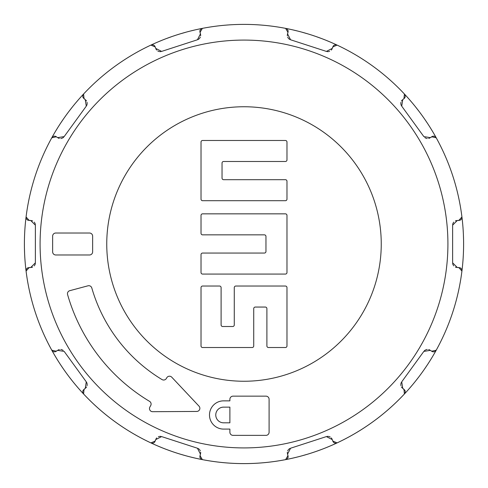 <?xml version="1.0" encoding="UTF-8"?>
<svg xmlns="http://www.w3.org/2000/svg" width="488" height="488" viewBox="0 0 488 488"><rect width="100%" height="100%" fill="white"/><g stroke="black" fill="none" stroke-linecap="round" stroke-linejoin="round"><path stroke-width="0.73" d="M25.23 224.913L25.187 225.438M25.169 225.627L25.126 226.127M25.108 226.408L25.053 227.048M24.998 227.792L24.949 228.5M24.675 233.087L24.595 234.734M24.528 236.448L24.473 238.242M24.4 243.494L24.406 245.952M24.443 248.288L24.577 252.833M24.949 259.482L24.973 259.897M25.034 260.665L25.108 261.641M25.12 261.751L25.23 263.087M432.209 130.851L430.135 127.472M429.281 126.117L428.354 124.672M427.384 123.189L424.371 118.737M423.303 117.218L422.212 115.686M421.101 114.162L419.985 112.649M418.869 111.166L415.562 106.927M414.452 105.548L413.366 104.218M412.342 102.986L409.767 99.967M329.76 41.84L326.094 40.321M324.605 39.729L323.007 39.107M321.348 38.473L316.291 36.643M314.54 36.039L312.759 35.441M310.96 34.855L309.172 34.294M307.397 33.751L302.231 32.263M300.517 31.799L298.857 31.36M297.308 30.97L293.447 30.043M194.553 30.043L190.692 30.97M189.143 31.36L187.484 31.799M185.775 32.263L180.603 33.751M178.834 34.294L177.04 34.855M175.241 35.441L173.46 36.039M171.709 36.643L166.652 38.473M164.993 39.101L163.395 39.729M161.906 40.321L158.24 41.84M78.233 99.967L75.658 102.986M74.633 104.218L73.548 105.542M72.438 106.927L69.131 111.166M68.015 112.649L66.899 114.155M65.788 115.686L64.697 117.218M63.629 118.737L60.616 123.189M59.652 124.672L58.719 126.117M57.865 127.472L55.791 130.851M452.62 225.175L452.62 262.825L452.62 225.175L457.323 220.472L458.811 220.472L461.929 216.946A219.6 219.6 0 0 0 26.071 216.946A219.6 219.6 0 0 1 461.929 216.946A219.6 219.6 0 0 1 461.929 271.053L461.898 270.084M463.6 244.506L463.594 242.048M463.557 239.712L463.423 235.167M462.88 226.249L462.77 224.913M462.77 263.087L462.813 262.562M462.831 262.373L462.874 261.873M462.892 261.592L462.947 260.952M463.002 260.208L463.051 259.5M463.325 254.913L463.405 253.266M463.472 251.552L463.527 249.758M55.791 357.149L57.865 360.528M58.719 361.882L59.646 363.328M60.616 364.81L63.629 369.264M64.697 370.782L65.788 372.314M66.899 373.839L68.015 375.351M69.131 376.834L72.438 381.073M73.548 382.452L74.633 383.781M75.658 385.014L78.233 388.033M158.24 446.16L161.906 447.679M163.395 448.271L164.993 448.893M166.652 449.527L171.709 451.357M173.46 451.961L175.241 452.559M177.04 453.145L178.828 453.706M180.603 454.249L185.769 455.737M187.484 456.201L189.143 456.64M190.692 457.03L194.553 457.957M293.447 457.957L297.308 457.03M298.857 456.64L300.517 456.201M302.224 455.737L307.397 454.249M309.166 453.706L310.96 453.145M312.759 452.559L314.54 451.961M316.291 451.357L321.348 449.527M323.007 448.899L324.605 448.271M326.094 447.679L329.76 446.16M409.767 388.033L412.342 385.014M413.366 383.781L414.452 382.458M415.562 381.073L418.869 376.834M419.985 375.351L421.101 373.845M422.212 372.314L423.303 370.782M424.371 369.264L427.384 364.81M428.348 363.328L429.281 361.882M430.135 360.528L432.209 357.149M35.38 262.825L35.38 225.175L35.38 262.825L30.677 267.528L29.189 267.528L26.071 271.053A219.6 219.6 0 0 0 461.929 271.053L458.811 267.528L457.323 267.528L459.928 267.735M197.433 448.228L161.632 436.595L197.433 448.228L200.458 454.157L199.995 455.572L202.386 459.623A219.6 219.6 0 0 0 404.406 393.981L403.96 389.302L402.752 388.424L401.715 381.854L423.84 351.397L401.715 381.854M201.477 459.293L202.386 459.623A219.6 219.6 0 0 1 150.926 442.903L155.239 441.03L155.702 439.615L161.632 436.595M86.284 381.854L64.16 351.397L86.284 381.854L85.248 388.424L84.04 389.302L83.594 393.981A219.6 219.6 0 0 0 150.926 442.903L151.859 443.171M83.052 393.182L83.594 393.981A219.6 219.6 0 0 1 51.795 350.207L56.382 351.232L57.584 350.353L64.16 351.397M26.102 270.084L26.071 271.053A219.6 219.6 0 0 0 51.795 350.207L52.387 350.976M26.071 271.053A219.6 219.6 0 0 1 26.071 216.946L29.189 220.472L30.677 220.472L35.38 225.175M290.567 39.772L326.368 51.405L290.567 39.772L287.542 33.843L288.005 32.428L285.614 28.377L286.523 28.707M287.542 33.843L288.152 31.305M288.127 31.006L287.987 30.439M287.932 30.299L287.694 29.817M287.353 29.359L286.956 28.993M287.371 34.587L287.341 35.783M287.682 37.131L287.835 37.454M287.999 37.747L288.451 38.363M288.829 38.759L289.274 39.119M289.524 39.284L289.927 39.516M327.07 51.575L327.46 51.624M327.79 51.637L328.369 51.606M328.912 51.508L329.62 51.283M331.321 50.081L331.999 49.105M336.14 44.829L337.074 45.097L332.761 46.97L332.298 48.385L333.298 45.976M335.622 44.804L335.091 44.872M334.542 45.042L334.06 45.292M333.938 45.372L333.499 45.75M201.471 28.707L202.386 28.377L199.995 32.428L200.458 33.843L197.433 39.772L161.632 51.405L197.433 39.772M155.702 48.385L155.239 46.97L155.702 48.385L161.632 51.405M154.702 45.976L155.239 46.97L150.926 45.097L151.859 44.829M83.052 94.824L83.594 94.019L84.04 98.698L85.248 99.576L86.284 106.146L64.16 136.603L86.284 106.146M57.584 137.647L56.382 136.768L57.584 137.647L64.16 136.603M55.364 136.28L56.382 136.768L51.795 137.793L52.387 137.024M40.083 244A203.917 203.917 0 0 1 244 40.083A203.917 203.917 0 0 1 447.917 244A203.917 203.917 0 0 1 244 447.917A203.917 203.917 0 0 1 40.083 244M435.613 137.024L436.205 137.793L431.618 136.768L430.416 137.647L423.84 136.603L401.715 106.146L423.84 136.603M402.752 99.576L403.96 98.698L402.752 99.576L401.715 106.146M404.741 97.881L403.96 98.698L404.406 94.019L404.949 94.818M326.368 51.405L332.298 48.385M404.894 97.618L405.113 97.082M405.156 96.935L405.241 96.404M405.235 95.831L405.131 95.306M402.173 100.071L401.447 101.022M400.935 102.315L400.868 102.669M400.831 102.998L400.831 103.767M400.904 104.304L401.051 104.865M401.154 105.14L401.35 105.561M424.853 137.622L425.347 137.939M425.835 138.183L426.543 138.415M426.915 138.488L427.256 138.525M428.629 138.439L429.751 138.049M432.636 136.28L430.416 137.647M435.211 136.701L434.741 136.445M434.198 136.256L433.661 136.176M433.515 136.17L432.935 136.213M457.323 220.472L459.928 220.265M460.208 220.143L460.702 219.838M460.818 219.746L461.203 219.368M461.532 218.905L461.758 218.411M461.898 217.916L461.929 216.946M456.567 220.533L455.42 220.875M453.755 222.107L453.303 222.729M453.053 223.211L452.84 223.748M452.76 224.035L452.669 224.486M452.675 263.544L452.754 263.929M452.84 264.246L453.047 264.789M453.309 265.271L453.742 265.875M455.414 267.125L456.548 267.467M461.758 269.583L461.532 269.095M461.203 268.632L460.818 268.248M460.702 268.156L460.208 267.851M452.62 262.825L457.323 267.528M286.529 459.293L285.614 459.623L288.005 455.572L287.542 454.157L290.567 448.228L326.368 436.595L290.567 448.228M332.298 439.615L332.761 441.03L332.298 439.615L326.368 436.595M333.298 442.024L332.761 441.03L337.074 442.903L336.14 443.171M430.416 350.353L431.618 351.232L430.416 350.353L423.84 351.397M432.636 351.72L431.618 351.232L436.205 350.207L435.613 350.976M432.935 351.787L433.515 351.83M433.667 351.824L434.198 351.744M434.741 351.555L435.211 351.299M429.763 349.957L428.635 349.56M427.25 349.475L426.89 349.518M426.561 349.585L425.835 349.817M425.347 350.061L424.859 350.372M424.627 350.555L424.285 350.866M401.337 382.464L401.166 382.824M401.057 383.129L400.904 383.696M400.831 384.239L400.831 384.983M400.874 385.355L400.941 385.691M401.447 386.972L402.167 387.917M404.741 390.119L402.752 388.424M404.406 393.981L404.949 393.175M405.131 392.694L405.235 392.163M405.241 391.596L405.156 391.059M405.113 390.918L404.894 390.382M333.499 442.25L333.938 442.628M334.066 442.714L334.542 442.958M335.091 443.128L335.628 443.195M332.005 438.913L331.321 437.925M330.254 437.041L329.943 436.864M329.638 436.723L328.906 436.492M328.369 436.394L327.796 436.363M327.503 436.376L327.039 436.431M289.896 448.502L289.555 448.692M289.28 448.875L288.829 449.241M288.451 449.637L288.011 450.241M287.829 450.564L287.682 450.875M287.341 452.211L287.365 453.401M288.152 456.689L287.542 454.157M286.956 459.007L287.353 458.641M287.694 458.183L287.938 457.695M287.987 457.561L288.127 456.994M200.458 454.157L199.848 456.695M199.873 456.994L200.013 457.561M200.068 457.701L200.306 458.183M200.647 458.641L201.044 459.007M200.629 453.413L200.659 452.217M200.318 450.869L200.165 450.546M200.001 450.253L199.549 449.637M199.171 449.241L198.726 448.881M198.476 448.716L198.073 448.484M160.93 436.425L160.54 436.376M160.21 436.363L159.631 436.394M159.088 436.492L158.38 436.717M156.679 437.919L156.001 438.895M154.702 442.024L155.702 439.615M152.378 443.195L152.909 443.128M153.458 442.958L153.94 442.707M154.062 442.628L154.501 442.25M85.248 388.424L83.259 390.119M83.106 390.382L82.887 390.918M82.844 391.065L82.759 391.596M82.765 392.169L82.868 392.694M85.827 387.93L86.553 386.978M87.065 385.685L87.132 385.331M87.169 385.001L87.169 384.233M87.096 383.696L86.949 383.135M86.846 382.86L86.651 382.44M63.147 350.378L62.653 350.061M62.165 349.817L61.457 349.585M61.085 349.512L60.744 349.475M59.371 349.56L58.249 349.951M55.364 351.72L57.584 350.353M52.789 351.299L53.259 351.555M53.802 351.744L54.339 351.824M54.485 351.83L55.065 351.787M30.677 267.528L28.072 267.735M27.792 267.857L27.297 268.162M27.182 268.254L26.797 268.632M26.468 269.095L26.242 269.589M31.433 267.467L32.58 267.125M34.245 265.893L34.697 265.271M34.947 264.789L35.16 264.252M35.24 263.965L35.331 263.514M35.325 224.456L35.246 224.071M35.16 223.754L34.953 223.211M34.691 222.729L34.258 222.125M32.586 220.875L31.452 220.533M28.072 220.265L30.677 220.472M26.071 216.946L26.102 217.916M26.242 218.417L26.468 218.905M26.797 219.368L27.182 219.752M27.297 219.844L27.792 220.149M244 106.75A137.25 137.25 0 0 0 106.75 244A137.25 137.25 0 0 0 244 381.25A137.25 137.25 0 0 0 381.25 244A137.25 137.25 0 0 0 244 106.75M201.019 287.609L201.019 345.955A1.568 1.568 0 0 0 202.587 347.523L252.156 347.523A1.568 1.568 0 0 0 253.723 345.955L253.723 308.623A1.568 1.568 0 0 1 255.291 307.056L265.332 307.056A1.568 1.568 0 0 1 266.899 308.623L266.899 345.955A1.568 1.568 0 0 0 268.467 347.523L285.413 347.523A1.568 1.568 0 0 0 286.981 345.955L286.981 287.609A1.568 1.568 0 0 0 285.413 286.035L235.844 286.035A1.568 1.568 0 0 0 234.277 287.609L234.277 324.941A1.568 1.568 0 0 1 232.709 326.509L222.668 326.509A1.568 1.568 0 0 1 221.101 324.941L221.101 287.609A1.568 1.568 0 0 0 219.533 286.035L202.587 286.035A1.568 1.568 0 0 0 201.019 287.609M202.587 274.073L285.413 274.073A1.568 1.568 0 0 0 286.981 272.505L286.981 215.409A1.568 1.568 0 0 0 285.413 213.842L202.587 213.842A1.568 1.568 0 0 0 201.019 215.409L201.019 233.288A1.568 1.568 0 0 0 202.587 234.856L264.392 234.856A1.568 1.568 0 0 1 265.96 236.43L265.96 251.485A1.568 1.568 0 0 1 264.392 253.052L202.587 253.052A1.568 1.568 0 0 0 201.019 254.62L201.019 272.505A1.568 1.568 0 0 0 202.587 274.073M202.587 140.477A1.568 1.568 0 0 0 201.019 142.045L201.019 199.141A1.568 1.568 0 0 0 202.587 200.708L285.413 200.708A1.568 1.568 0 0 0 286.981 199.141L286.981 181.255A1.568 1.568 0 0 0 285.413 179.688L223.608 179.688A1.568 1.568 0 0 1 222.04 178.12L222.04 163.059A1.568 1.568 0 0 1 223.608 161.491L285.413 161.491A1.568 1.568 0 0 0 286.981 159.924L286.981 142.045A1.568 1.568 0 0 0 285.413 140.477L202.587 140.477M52.637 251.845A3.135 3.135 0 0 0 55.772 254.98L89.493 254.98A3.135 3.135 0 0 0 92.635 251.845L92.635 236.155A3.135 3.135 0 0 0 89.493 233.02L55.772 233.02A3.135 3.135 0 0 0 52.637 236.155L52.637 251.845M67.582 294.575A183.525 183.525 0 0 0 149.578 401.368A3.135 3.135 0 0 1 150.682 405.632L149.901 406.986A3.135 3.135 0 0 0 152.634 411.695L196.743 411.445A3.135 3.135 0 0 0 199.012 406.156L171.764 377.194A3.135 3.135 0 0 0 166.762 377.779L166.371 378.456A3.135 3.135 0 0 1 162.034 379.572A158.423 158.423 0 0 1 91.799 287.969A3.135 3.135 0 0 0 87.974 285.809L69.79 290.677A3.135 3.135 0 0 0 67.582 294.575M229.885 432.228A3.135 3.135 0 0 0 233.02 435.363L265.96 435.363A3.135 3.135 0 0 0 269.095 432.228L269.095 399.288A3.135 3.135 0 0 0 265.96 396.152L233.02 396.152A3.135 3.135 0 0 0 229.885 399.288L229.885 400.855L223.608 400.855A14.115 14.115 0 0 0 209.492 414.977A14.115 14.115 0 0 0 223.608 429.092L229.885 429.092L229.885 432.228M223.608 407.132L229.885 407.132L229.885 422.815L223.608 422.815A7.845 7.845 0 0 1 215.763 414.977A7.845 7.845 0 0 1 223.608 407.132M55.065 136.213L54.485 136.17M54.333 136.176L53.802 136.256M53.259 136.445L52.789 136.701M58.237 138.043L59.365 138.439M60.75 138.525L61.11 138.482M61.439 138.415L62.165 138.183M62.653 137.939L63.141 137.628M63.373 137.445L63.715 137.134M86.663 105.536L86.834 105.176M86.943 104.871L87.096 104.304M87.169 103.761L87.169 103.017M87.126 102.645L87.059 102.309M86.553 101.028L85.833 100.083M83.259 97.881L85.248 99.576M82.868 95.306L82.765 95.837M82.759 96.404L82.844 96.941M82.887 97.082L83.106 97.618M154.501 45.75L154.062 45.372M153.933 45.286L153.458 45.042M152.909 44.872L152.372 44.804M155.995 49.087L156.679 50.075M157.746 50.959L158.057 51.136M158.362 51.277L159.094 51.508M159.631 51.606L160.204 51.637M160.497 51.624L160.961 51.569M198.104 39.498L198.445 39.308M198.72 39.125L199.171 38.759M199.549 38.363L199.989 37.759M200.171 37.436L200.318 37.125M200.659 35.789L200.635 34.599M199.848 31.311L200.458 33.843M201.044 28.993L200.647 29.359M200.306 29.817L200.062 30.305M200.013 30.439L199.873 31.006"/></g></svg>
